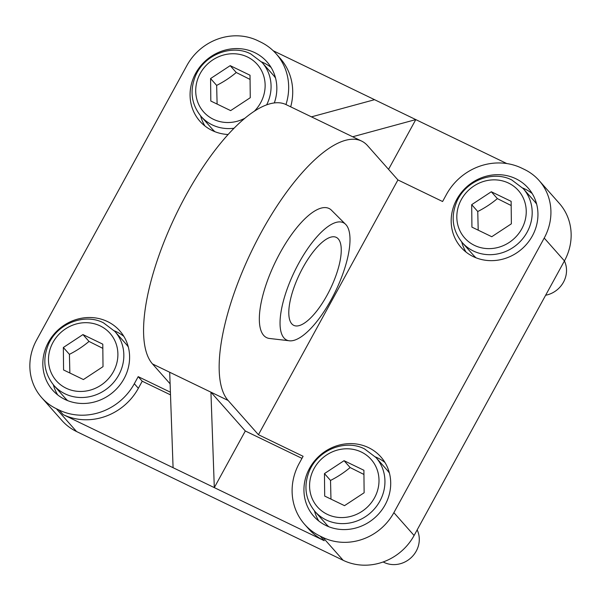 <?xml version="1.0" encoding="UTF-8"?>
<svg xmlns="http://www.w3.org/2000/svg" width="601" height="601" viewBox="0 0 601 601"><rect width="100%" height="100%" fill="white"/><g stroke="black" fill="none" stroke-linecap="round" stroke-linejoin="round"><path stroke-width="0.9" d="M564.407 260.947A24.431 22.65 138.5 0 1 545.633 295.241M491.295 191.757L511.135 201.335L511.368 223.82L491.761 236.719L471.928 227.14L471.695 204.663L491.295 191.757L497.365 198.608C491.438 203.596 484.902 207.901 477.757 211.514L478.208 230.175M523.231 188.616L511.917 180.067C494.247 170.511 466.744 179.391 456.94 201.2C450.555 216.503 452.32 230.303 462.259 242.601A40.718 37.75 -41.5 0 0 517.769 243.878A40.718 37.75 -41.5 0 0 523.231 188.616L534.146 200.952A40.718 37.75 138.5 0 1 536.648 204.13M476.03 257.806A40.718 37.75 138.5 0 1 473.175 254.937L462.259 242.601M477.757 211.514L471.695 204.663M511.181 205.534L497.365 198.608M417.169 529.887A24.431 22.65 138.5 0 1 411.257 557.555A24.431 22.65 138.5 0 1 383.168 561.965M344.057 460.689L363.898 470.267L364.131 492.752L344.523 505.659L324.69 496.08L324.457 473.596L344.057 460.689L350.128 467.54C344.2 472.529 337.664 476.833 330.52 480.447L330.971 499.115M375.993 457.556L364.679 449.007C347.01 439.451 319.507 448.323 309.703 470.132C303.317 485.435 305.083 499.236 315.022 511.534A40.718 37.75 -41.5 0 0 370.532 512.811A40.718 37.75 -41.5 0 0 375.993 457.556L386.909 469.884A40.718 37.75 138.5 0 1 389.41 473.062M328.792 526.739A40.718 37.75 138.5 0 1 325.937 523.869L315.022 511.534M330.52 480.447L324.457 473.596M363.943 474.467L350.128 467.54M230.191 65.652L250.024 75.23L250.256 97.715L230.649 110.614L210.816 101.036L210.583 78.551L230.191 65.652L236.253 72.503C230.326 77.491 223.797 81.789 216.653 85.402L217.104 104.071M266.664 104.822A40.718 37.75 -41.5 0 0 262.119 62.512L273.042 74.847A40.718 37.75 138.5 0 1 275.543 78.025M214.918 131.694A40.718 37.75 138.5 0 1 212.063 128.832L201.147 116.496A40.718 37.75 -41.5 0 0 234.007 128.231M216.653 85.402L210.583 78.551M250.069 79.43L236.253 72.503M82.953 334.584L102.786 344.163L103.019 366.648L83.411 379.554L63.578 369.968L63.345 347.491L82.953 334.584L89.016 341.436C83.088 346.424 76.56 350.729 69.416 354.342L69.866 373.003M114.881 331.444L103.567 322.895C85.905 313.339 58.395 322.219 48.598 344.027C42.205 359.33 43.978 373.131 53.91 385.429A40.718 37.75 -41.5 0 0 109.42 386.706A40.718 37.75 -41.5 0 0 114.881 331.444L125.804 343.78A40.718 37.75 138.5 0 1 128.306 346.957M67.68 400.634A40.718 37.75 138.5 0 1 64.825 397.764L53.91 385.429M69.416 354.342L63.345 347.491M102.831 348.362L89.016 341.436M397.922 179.939L258.438 434.718L228.102 400.461A146.584 51.198 -64.2 0 1 256.492 241.301A146.584 51.198 -64.2 0 1 361.599 141.077A146.584 51.198 -64.2 0 1 367.594 145.682L397.922 179.939L442.591 201.515L446.46 194.439A57.005 52.85 -41.5 0 1 521.683 168.122L524.433 169.452A53.744 49.83 138.5 0 1 539.105 180.533L559.328 203.378A53.744 49.83 138.5 0 1 564.437 260.909L414.097 535.499A53.744 49.83 138.5 0 1 343.171 560.312L76.567 431.548A53.744 49.83 138.5 0 1 61.895 420.467L41.672 397.622A53.744 49.83 138.5 0 1 36.563 340.091L186.903 65.501A53.744 49.83 138.5 0 1 257.829 40.688L260.579 42.017A57.005 52.85 -41.5 0 1 276.137 53.774A57.005 52.85 -41.5 0 1 285.963 104.544M346.026 224.751A65.148 22.755 -64.2 0 1 346.041 224.766A65.148 22.755 -64.2 0 1 335.516 291.267A65.148 22.755 -64.2 0 1 289.967 340.85A65.148 22.755 -64.2 0 1 298.847 263.095A65.148 22.755 -64.2 0 1 346.026 224.751M268.963 338.401A71.722 25.047 -64.2 0 1 280.036 252.953A71.722 25.047 -64.2 0 1 331.061 209.824L346.041 224.766M338.273 238.905A48.861 17.068 -64.2 0 1 328.815 291.958A48.861 17.068 -64.2 0 1 293.776 325.366A48.861 17.068 -64.2 0 1 299.659 273.943A48.861 17.068 -64.2 0 1 336.275 237.365A48.861 17.068 -64.2 0 1 338.273 238.905M258.438 434.718L303.099 456.294L299.223 463.371A57.005 52.85 -41.5 0 0 304.647 524.388L308.689 528.955A57.005 52.85 138.5 0 0 324.247 540.712L63.135 414.6L59.093 410.032L56.344 408.71A53.744 49.83 138.5 0 1 41.672 397.622M59.093 410.032A57.005 52.85 -41.5 0 0 134.316 383.723L138.192 376.647L170.406 392.205M228.079 134.496A44.79 41.529 138.5 0 1 199.915 121.252A44.79 41.529 138.5 0 1 195.663 73.307A44.79 41.529 138.5 0 1 266.987 61.865A44.79 41.529 138.5 0 1 274.326 102.906M48.426 342.239A44.79 41.529 138.5 0 1 119.749 330.805A44.79 41.529 138.5 0 1 113.747 391.589A44.79 41.529 138.5 0 1 52.678 390.184A44.79 41.529 138.5 0 1 48.426 342.239M539.105 180.533A53.744 49.83 138.5 0 1 544.213 238.064L393.873 512.661A53.744 49.83 138.5 0 1 322.947 537.467L320.205 536.137A57.005 52.85 -41.5 0 1 304.647 524.388M456.768 199.412A44.79 41.529 138.5 0 1 528.099 187.978A44.79 41.529 138.5 0 1 522.089 248.761A44.79 41.529 138.5 0 1 461.027 247.357A44.79 41.529 138.5 0 1 456.768 199.412M309.53 468.344A44.79 41.529 138.5 0 1 380.861 456.91A44.79 41.529 138.5 0 1 374.851 517.694A44.79 41.529 138.5 0 1 313.79 516.289A44.79 41.529 138.5 0 1 309.53 468.344M228.102 400.461L210.928 392.168L245.306 430.992L214.309 487.614L210.928 392.168L169.7 372.252L173.08 467.698M352.682 136.765L415.787 119.599L388.547 169.354M273.192 50.732L374.558 99.683L311.453 116.857M374.558 99.683L506.801 163.555M301.965 458.36L245.306 430.992M170.496 394.865L142.234 381.214L138.358 388.291A57.005 52.85 138.5 0 1 63.135 414.6M361.599 141.077L286.016 104.574A146.584 51.198 115.8 0 0 180.909 204.791A146.584 51.198 115.8 0 0 152.519 363.958L170.106 383.821M138.192 376.647L142.234 381.214M290.689 106.828A57.005 52.85 -41.5 0 0 280.179 58.342L276.137 53.774M200.591 115.85A44.79 41.529 -41.5 0 0 204.926 125.977M271.074 67.417A44.79 41.529 -41.5 0 0 261.548 61.888M314.466 510.895A44.79 41.529 -41.5 0 0 318.8 521.022M384.948 462.454A44.79 41.529 -41.5 0 0 375.422 456.925M461.703 241.963A44.79 41.529 -41.5 0 0 466.038 252.089M532.185 193.522A44.79 41.529 -41.5 0 0 522.66 187.993M53.354 384.79A44.79 41.529 -41.5 0 0 57.688 394.917M123.836 336.35A44.79 41.529 -41.5 0 0 114.31 330.82M508.581 183.102A35.835 33.22 138.5 0 1 509.19 242.458A35.835 33.22 138.5 0 1 456.82 217.164A35.835 33.22 138.5 0 1 508.581 183.102M361.344 452.035A35.835 33.22 138.5 0 1 361.952 511.391A35.835 33.22 138.5 0 1 309.583 486.096A35.835 33.22 138.5 0 1 361.344 452.035M244.772 118.292A35.835 33.22 138.5 0 1 195.746 89.218A35.835 33.22 138.5 0 1 247.469 56.99A35.835 33.22 138.5 0 1 254.433 111.117M100.232 325.93A35.835 33.22 138.5 0 1 100.84 385.286A35.835 33.22 138.5 0 1 48.478 359.991A35.835 33.22 138.5 0 1 100.232 325.93M544.213 238.064L564.437 260.909M393.873 512.661L414.097 535.499M322.947 537.467L343.171 560.312M324.247 540.712L320.205 536.137M56.344 408.71L76.567 431.548M169.7 372.252L152.519 363.958M134.316 383.723L138.358 388.291M262.119 62.512L250.805 53.962C233.135 44.406 205.632 53.279 195.836 75.087C189.443 90.398 191.216 104.198 201.147 116.496M289.975 340.85L268.97 338.408"/></g></svg>
